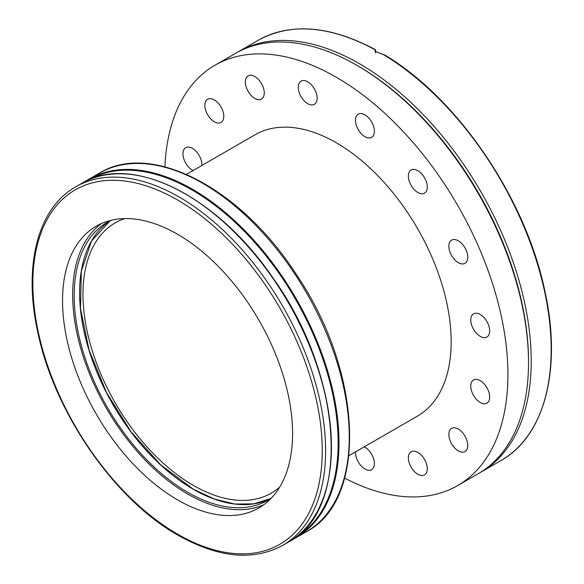 <?xml version="1.0" encoding="UTF-8"?>
<svg xmlns="http://www.w3.org/2000/svg" width="584" height="584" viewBox="0 0 584 584"><rect width="100%" height="100%" fill="white"/><g stroke="black" fill="none" stroke-linecap="round" stroke-linejoin="round"><path stroke-width="0.88" d="M124.611 218.598A156.052 90.097 -120 0 0 115.289 222.818A156.052 90.097 -120 0 0 115.289 403.018A156.052 90.097 -120 0 0 271.341 493.115A156.052 90.097 -120 0 0 279.663 487.158M236.943 52.575A242.681 140.109 60 0 1 238.287 51.786A242.681 140.109 60 0 1 425.291 116.8A242.681 140.109 60 0 1 531.228 361.022A242.681 140.109 60 0 1 480.961 472.12A242.681 140.109 60 0 1 479.603 472.887M480.961 472.12L500.897 460.608A242.681 140.109 -120 0 0 551.157 349.517A242.681 140.109 -120 0 0 383.681 54.735L374.986 51.29L375.424 49.968A242.681 140.109 -120 0 0 258.216 40.274L238.287 51.786M480.216 314.513A13.374 7.723 60 0 1 488.954 326.303A13.374 7.723 60 0 1 486.903 337.019A13.374 7.723 60 0 1 473.529 329.296A13.374 7.723 60 0 1 473.529 313.849A13.374 7.723 60 0 1 480.216 314.513M458.309 240.798A13.374 7.723 60 0 1 467.047 252.58A13.374 7.723 60 0 1 464.995 263.304A13.374 7.723 60 0 1 451.622 255.58A13.374 7.723 60 0 1 451.622 240.133A13.374 7.723 60 0 1 458.309 240.798M417.83 170.681A13.374 7.723 60 0 1 426.568 182.471A13.374 7.723 60 0 1 424.517 193.187A13.374 7.723 60 0 1 411.143 185.464A13.374 7.723 60 0 1 411.143 170.017A13.374 7.723 60 0 1 417.83 170.681M364.942 114.851A13.374 7.723 60 0 1 373.68 126.64A13.374 7.723 60 0 1 371.628 137.357A13.374 7.723 60 0 1 358.255 129.633A13.374 7.723 60 0 1 358.255 114.187A13.374 7.723 60 0 1 364.942 114.851M307.695 81.804A13.374 7.723 60 0 1 316.433 93.586A13.374 7.723 60 0 1 314.382 104.31A13.374 7.723 60 0 1 301.008 96.586A13.374 7.723 60 0 1 301.008 81.139A13.374 7.723 60 0 1 307.695 81.804M254.806 76.562A13.374 7.723 60 0 1 263.545 88.352A13.374 7.723 60 0 1 261.493 99.068A13.374 7.723 60 0 1 248.12 91.345A13.374 7.723 60 0 1 248.12 75.898A13.374 7.723 60 0 1 254.806 76.562M214.328 99.937A13.374 7.723 60 0 1 223.066 111.719A13.374 7.723 60 0 1 221.015 122.443A13.374 7.723 60 0 1 207.641 114.719A13.374 7.723 60 0 1 207.641 99.273A13.374 7.723 60 0 1 214.328 99.937M193.078 170.557A13.374 7.723 60 0 1 183.814 158.841A13.374 7.723 60 0 1 185.734 147.694A13.374 7.723 60 0 1 192.421 148.358A13.374 7.723 60 0 1 201.852 165.491M364.277 446.811A13.374 7.723 60 0 1 364.942 447.169A13.374 7.723 60 0 1 373.68 458.958A13.374 7.723 60 0 1 371.628 469.675A13.374 7.723 60 0 1 361.014 465.762A13.374 7.723 60 0 1 355.503 451.877M417.83 452.41A13.374 7.723 60 0 1 426.568 464.192A13.374 7.723 60 0 1 424.517 474.916A13.374 7.723 60 0 1 411.143 467.193A13.374 7.723 60 0 1 411.143 451.746A13.374 7.723 60 0 1 417.83 452.41M458.309 429.036A13.374 7.723 60 0 1 467.047 440.825A13.374 7.723 60 0 1 464.995 451.541A13.374 7.723 60 0 1 451.622 443.818A13.374 7.723 60 0 1 451.622 428.371A13.374 7.723 60 0 1 458.309 429.036M480.216 380.615A13.374 7.723 60 0 1 488.954 392.404A13.374 7.723 60 0 1 486.903 403.121A13.374 7.723 60 0 1 473.529 395.397A13.374 7.723 60 0 1 473.529 379.95A13.374 7.723 60 0 1 480.216 380.615M186.486 174.361L255.106 134.743A162.425 93.776 60 0 1 380.272 178.259A162.425 93.776 60 0 1 451.169 341.713A162.425 93.776 60 0 1 417.531 416.071L348.904 455.688M164.922 166.834A242.681 140.109 60 0 1 214.978 65.24A242.681 140.109 60 0 1 401.989 130.254A242.681 140.109 60 0 1 507.919 374.483A242.681 140.109 60 0 1 457.659 485.574A242.681 140.109 60 0 1 344.64 478.128M214.978 65.24L235.586 53.341A242.681 140.109 60 0 1 356.926 65.364L358.277 66.145A240.769 139.007 60 0 1 528.52 361.022L528.52 362.584A242.681 140.109 60 0 1 478.259 473.675L457.659 485.574M356.926 65.364A242.681 140.109 60 0 1 528.52 362.584M383.681 54.735L384.425 54.845C457.754 98.075 526.242 199.144 545.018 291.759C562.056 369.066 544.682 436.219 500.897 460.608M375.57 52.801L375.424 49.968M111.011 220.321A160.512 92.674 -120 0 0 107.434 222.212A160.512 92.674 -120 0 0 82.826 350.831A160.512 92.674 -120 0 0 187.69 492.276A160.512 92.674 -120 0 0 267.939 500.225A160.512 92.674 -120 0 0 271.37 498.072M263.793 504.737A162.666 93.915 60 0 1 106.354 408.172A162.666 93.915 60 0 1 101.448 223.548M177.551 234.257A162.666 93.915 60 0 1 283.817 377.592A162.666 93.915 60 0 1 258.88 507.941A162.666 93.915 60 0 1 96.221 414.027A162.666 93.915 60 0 1 96.221 226.198A162.666 93.915 60 0 1 177.551 234.257M79.592 292.438A160.834 92.856 -120 0 0 193.202 489.217M193.092 489.158A160.512 92.674 -120 0 0 270.596 498.59L253.806 503.868L234.87 504.036L214.438 499.072L193.253 489.144L160.753 464.893L130.969 431.693L106.39 392.324L89.082 350.079L80.49 308.513L81.337 271.107L91.527 241.009L110.179 220.73A160.512 92.674 -120 0 0 88.98 350.174A160.512 92.674 -120 0 0 193.092 489.158M177.551 534.141A204.619 118.136 -120 0 0 302.855 355.875A204.619 118.136 -120 0 0 52.246 211.189A204.619 118.136 -120 0 0 177.551 534.141M282.744 545.368A207.013 119.516 -120 0 0 282.751 306.337A207.013 119.516 -120 0 0 75.737 186.814C37.661 208.094 22.995 266.136 37.829 332.369C54.37 412.603 114.486 499.67 178.047 535.236C218.328 557.91 253.23 561.29 282.744 545.368L288.518 542.04A207.013 119.516 -120 0 0 288.518 303.001A207.013 119.516 -120 0 0 81.505 183.486L75.737 186.814M330.595 464.426A206.451 119.194 -120 0 0 169.762 185.858M295.898 537.127A206.451 119.194 -120 0 0 295.394 299.037A206.451 119.194 -120 0 0 89.454 179.551M306.396 531.717C368.102 499.67 362.54 372.504 297.168 275.736C241.951 188.742 151.307 140.832 99.382 173.163A207.013 119.516 -120 0 1 306.396 292.686A207.013 119.516 -120 0 1 306.396 531.717L296.117 537.652A207.013 119.516 -120 0 0 296.117 298.614A207.013 119.516 -120 0 0 89.111 179.098L85.381 181.412M375.651 52.903L375.651 49.786C330.194 25.543 291.044 22.374 258.216 40.274M288.518 542.04C351.524 509.956 343.348 375.578 272.962 277.955C217.277 195.647 130.765 152.752 81.505 183.486M296.117 537.652L292.248 539.726M99.382 173.163L89.111 179.098"/></g></svg>
